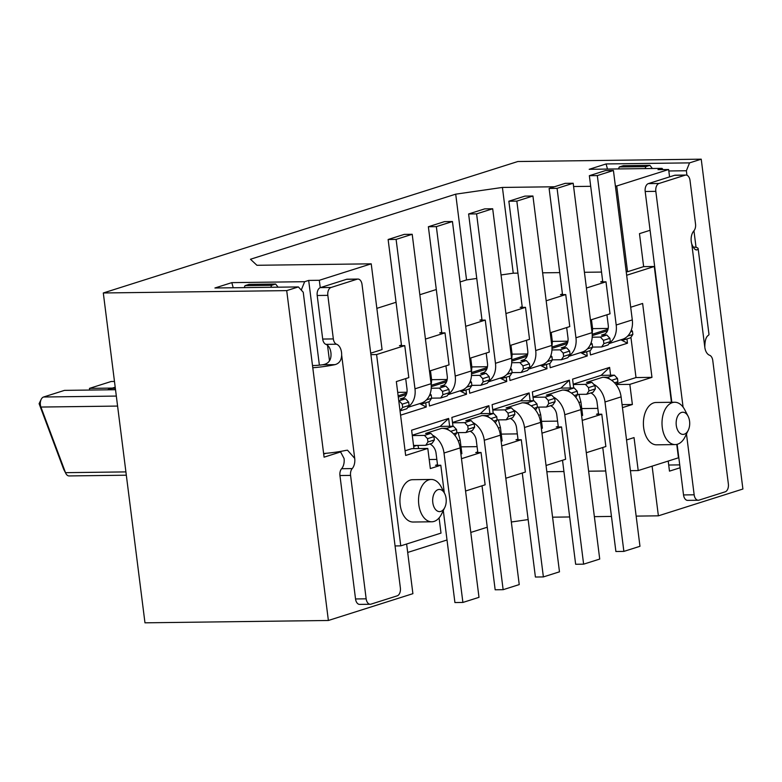 <?xml version="1.0" encoding="UTF-8"?>
<svg xmlns="http://www.w3.org/2000/svg" width="782" height="782" viewBox="0 0 782 782"><rect width="100%" height="100%" fill="white"/><g stroke="black" fill="none" stroke-linecap="round" stroke-linejoin="round"><path stroke-width="1.17" d="M89.676 390.052L89.461 388.38L111.2 381.489L114.475 381.45M63.694 469.288L65.884 473.521A6.715 4.106 89.3 0 1 65.512 472.67L63.694 469.288L39.1 403.668L41.182 399.377A6.715 4.106 89.3 0 0 40.918 407.051L39.1 403.668M608.181 328.44L592.58 328.635M406.963 392.241L397.696 392.368M398.126 395.8L406.796 393.053M592.209 334.256L608.025 329.242M567.937 341.196L552.336 341.402M551.955 347.022L567.781 342.008M527.694 353.963L512.093 354.158M511.711 359.779L527.537 354.764M487.45 366.719L471.849 366.924M471.468 372.545L487.294 367.53M447.206 379.485L431.605 379.681M431.224 385.311L447.05 380.287M406.288 394.587L398.302 397.119M607.516 330.776L592.248 335.615M567.273 343.533L552.004 348.381M527.029 356.299L511.76 361.137M486.785 369.065L471.517 373.904M446.542 381.821L431.273 386.66M416.914 445.417L413.668 446.454M89.461 388.38L112.364 388.087M430.471 370.746L431.635 379.935L431.205 384.988M431.635 379.935L430.638 380.248M428.947 401.733L429.484 406.005L466.512 394.265L465.974 389.993M431.605 398.146L440.657 398.028L442.895 394.695L442.475 391.391L439.406 388.126L431.224 388.234M442.475 391.391L448.917 389.358L445.838 386.093L440.52 386.161A10.078 7.84 -107.6 0 0 442.319 385.868A10.078 7.84 -107.6 0 0 447.245 376.162L445.945 365.839M445.838 386.093L439.406 388.126M470.373 381.059L471.448 382.202L471.869 385.506L469.63 388.84L463.188 390.883L464.498 388.928A20.156 15.679 72.4 0 1 461.468 390.374L447.988 394.646M460.041 390.922L466.512 394.265M470.715 357.98L471.878 367.169L471.448 372.222M471.878 367.169L470.881 367.491M469.19 388.977L469.728 393.238L506.756 381.499L506.218 377.237M471.849 385.379L480.901 385.262L483.139 381.929L482.719 378.635L479.649 375.37L471.468 375.477M482.025 320.141L468.613 213.975L476.59 213.877L495.465 363.298A20.156 15.679 72.4 0 1 488.652 381.274L489.581 379.886L489.161 376.592L486.081 373.327L480.774 373.395A10.078 7.84 -107.6 0 0 482.562 373.112A10.078 7.84 -107.6 0 0 487.489 363.395L486.189 353.073M486.081 373.327L479.649 375.37M510.617 368.293L511.702 369.446L512.112 372.74L509.874 376.074L503.432 378.117L504.742 376.162A20.156 15.679 72.4 0 1 501.712 377.608L488.232 381.88M500.285 378.156L506.756 381.499M510.959 345.224L512.122 354.412L511.692 359.466M512.122 354.412L511.125 354.725M509.434 376.21L509.972 380.482L546.999 368.733L546.462 364.471M512.102 372.613L521.144 372.506L523.383 369.172L522.962 365.868L519.893 362.604L511.711 362.711M522.268 307.375L508.857 201.209L516.834 201.111L535.709 350.532A20.156 15.679 72.4 0 1 528.896 368.508L529.825 367.129L529.404 363.825L526.325 360.561L521.017 360.629A10.078 7.84 -107.6 0 0 522.806 360.346A10.078 7.84 -107.6 0 0 527.742 350.639L526.433 340.317M526.325 360.561L519.893 362.604M550.86 355.536L551.945 356.68L552.356 359.984L550.117 363.317L543.676 365.35L544.995 363.405A20.156 15.679 72.4 0 1 541.955 364.852L528.485 369.124M540.528 365.399L546.999 368.733M551.202 332.458L552.366 341.646L551.936 346.7M552.366 341.646L551.369 341.959M549.678 363.454L550.215 367.716L587.243 355.976L586.705 351.714M552.346 359.857L561.388 359.74L563.627 356.406L563.206 353.112L560.137 349.847L551.955 349.945M562.522 294.618L549.111 188.452L557.077 188.345L575.953 337.775A20.156 15.679 72.4 0 1 569.14 355.742L570.068 354.363L569.648 351.069L566.579 347.804L561.261 347.873A10.078 7.84 -107.6 0 0 563.05 347.579A10.078 7.84 -107.6 0 0 567.986 337.873L566.676 327.55M566.579 347.804L560.137 349.847M591.104 342.77L592.189 343.924L592.6 347.218L590.361 350.551L583.919 352.594L585.239 350.639A20.156 15.679 72.4 0 1 582.199 352.086L568.729 356.357M580.772 352.633L587.243 355.976M591.456 319.701L592.609 328.89L592.179 333.943M592.609 328.89L591.612 329.202M589.921 350.688L590.469 354.95L627.487 343.21L626.949 338.948M592.59 347.091L601.632 346.973L603.87 343.65L603.45 340.346L600.381 337.081L592.209 337.189M602.766 281.852L589.354 175.686L597.321 175.588L616.196 325.009A20.156 15.679 72.4 0 1 609.383 342.985L610.312 341.607L609.892 338.303L606.822 335.038L601.505 335.107A10.078 7.84 -107.6 0 0 603.303 334.823A10.078 7.84 -107.6 0 0 608.23 325.107L606.92 314.794M606.822 335.038L600.381 337.081M631.348 330.014L632.433 331.157L632.843 334.461L630.605 337.785L624.163 339.828L625.483 337.883A20.156 15.679 72.4 0 1 622.443 339.32L608.973 343.601M621.016 339.867L627.487 343.21M425.437 339.065L445.007 332.858L449.054 364.852L429.474 371.059M465.681 326.309L485.26 320.092L489.297 352.096L469.728 358.303M505.925 313.543L525.504 307.336L529.541 339.329L509.972 345.536M546.168 300.777L565.748 294.57L569.785 326.573L550.215 332.78M586.412 288.02L605.991 281.813L610.028 313.807L590.459 320.014M622.452 407.637L632.374 404.499L629.833 384.373L651.963 377.354L642.628 303.465L630.703 307.248M444.293 492.826L440.804 465.241L430.344 468.565L427.803 448.438L405.663 455.456L396.337 381.577L408.81 377.618L404.763 345.624L399.455 345.693L401.459 345.048L388.126 239.497L404.226 234.395L412.202 234.287L396.103 239.4L414.978 388.82A20.156 15.679 72.4 0 1 408.165 406.796L409.084 405.418L408.673 402.114L405.594 398.849L400.276 398.918A10.078 7.84 -107.6 0 0 402.075 398.634A10.078 7.84 -107.6 0 0 407.002 388.918L405.702 378.605M370.893 354.627L376.592 354.559L404.763 345.624M370.717 353.181L382.066 349.583L371.225 263.827L256.926 265.284L250.465 259.253L455.711 194.161L502.415 187.436L554.389 186.771M376.856 308.362L396.063 302.272M419.836 294.736L436.307 289.516M460.08 281.97L466.551 279.927L476.766 278.451M501.047 274.961L513.246 273.201L502.415 187.436M615.385 185.989L616.715 185.979L627.555 271.735L626.216 271.755M601.524 272.068L584.428 272.292M559.736 272.605L542.64 272.82M517.948 273.143L513.246 273.201M627.555 271.735L643.645 266.633L639.481 233.652L650.086 230.279M626.656 275.254L654.28 266.496L643.645 266.633M602.687 281.237L600.674 281.882L605.991 281.813M562.444 294.003L560.43 294.638L565.748 294.57M522.2 306.769L520.186 307.404L525.504 307.336M481.956 319.525L479.943 320.161L485.26 320.092M441.781 332.897L441.703 332.291L439.699 332.927L445.007 332.858M401.537 345.664L401.459 345.048M388.126 239.497L396.103 239.4M414.978 388.82L431.078 383.718A20.156 15.679 72.4 0 1 424.255 401.694A20.156 15.679 72.4 0 1 421.224 403.131L407.745 407.402M431.078 383.718L412.202 234.287M405.594 398.849L398.771 400.902M430.129 393.825L431.205 394.969L431.625 398.263L429.386 401.596L422.945 403.639L424.255 401.694M419.797 403.678L426.268 407.021L425.731 402.759M400.58 415.174L426.268 407.021M616.548 383.727L636.01 377.559L630.927 337.306M610.605 375.223L609.618 367.403L572.59 379.143L573.705 387.94M578.885 402.535L580.909 401.899L582.619 415.418L581.622 415.731M570.361 387.989L569.374 380.169L532.346 391.909L533.461 400.707M538.642 415.301L540.665 414.656L542.376 428.184L541.379 428.497M530.118 400.746L529.131 392.926L492.103 404.665L493.217 413.473M498.398 428.057L500.421 427.422L502.132 440.94L501.135 441.263M489.874 413.512L488.887 405.692L451.859 417.432L452.974 426.229M458.154 440.823L460.178 440.178L461.879 453.707L460.891 454.019M449.63 426.268L448.643 418.448L411.615 430.198L413.942 448.614M405.076 450.794L411.85 448.643L427.803 448.438M400.022 410.794L402.652 407.451L402.231 404.157L399.162 400.892M402.231 404.157L408.673 402.114M409.084 405.418L402.652 407.451M408.165 406.796L406.845 408.742L400.404 410.785M419.484 403.688L422.945 403.639M431.625 398.263L426.425 399.915M429.435 395.536L431.205 394.969M440.657 398.028L447.089 395.985L449.337 392.652L442.895 394.695M459.728 390.922L463.188 390.883M449.337 392.652L448.917 389.358M441.703 332.291L428.37 226.741L436.346 226.633L455.222 376.054A20.156 15.679 72.4 0 1 448.409 394.03M455.222 376.054L471.321 370.951A20.156 15.679 72.4 0 1 464.498 388.928M471.321 370.951L452.446 221.531L444.469 221.629L428.37 226.741M436.346 226.633L452.446 221.531M471.869 385.506L466.668 387.158M469.679 382.769L471.448 382.202M468.613 213.975L484.713 208.872L492.689 208.765L511.565 358.185A20.156 15.679 72.4 0 1 504.742 376.162M509.923 370.003L511.702 369.446M512.112 372.74L506.912 374.392M480.901 385.262L487.333 383.219L488.652 381.274M499.972 378.165L503.432 378.117M489.581 379.886L483.139 381.929M482.719 378.635L489.161 376.592M476.59 213.877L492.689 208.765M508.857 201.209L524.957 196.106L532.933 196.008L551.809 345.429A20.156 15.679 72.4 0 1 544.995 363.405M550.166 357.247L551.945 356.68M552.356 359.984L547.156 361.636M521.144 372.506L527.576 370.463L528.896 368.508M540.215 365.399L543.676 365.35M529.825 367.129L523.383 369.172M522.962 365.868L529.404 363.825M516.834 201.111L532.933 196.008M549.111 188.452L565.2 183.35L573.177 183.242L592.052 332.663A20.156 15.679 72.4 0 1 585.239 350.639M590.41 344.481L592.189 343.924M592.6 347.218L587.399 348.87M561.388 359.74L567.82 357.697L569.14 355.742M580.459 352.633L583.919 352.594M570.068 354.363L563.627 356.406M563.206 353.112L569.648 351.069M557.077 188.345L573.177 183.242M589.354 175.686L605.444 170.584L613.42 170.486L632.296 319.906A20.156 15.679 72.4 0 1 625.483 337.883M630.654 331.724L632.433 331.157M632.843 334.461L627.643 336.104M601.632 346.973L608.073 344.94L609.383 342.985M620.703 339.877L624.163 339.828M610.312 341.607L603.87 343.65M603.45 340.346L609.892 338.303M597.321 175.588L613.42 170.486M654.28 266.496L671.435 402.29M676.753 444.411L678.453 457.812L638.21 470.568L634.036 437.588L626.538 439.963M674.68 402.251L656.078 402.486A21.163 12.942 89.3 0 0 643.664 427.676A21.163 12.942 89.3 0 0 656.616 444.821L675.228 444.577A21.163 12.942 -90.7 0 1 662.276 427.431A21.163 12.942 -90.7 0 1 672.324 402.632A21.163 12.942 -90.7 0 1 674.68 402.251A21.163 12.942 -90.7 0 1 684.788 409.856L688.082 416.21A11.085 6.784 89.3 0 0 681.552 412.427A11.085 6.784 89.3 0 0 676.283 425.418A11.085 6.784 89.3 0 0 684.299 434.196A11.085 6.784 89.3 0 0 688.258 430.276A11.085 6.784 89.3 0 0 689.568 421.205A11.085 6.784 89.3 0 0 688.082 416.21M636.01 377.559L651.963 377.354M573.226 384.187L601.114 375.35L614.398 375.174L617.477 378.439L617.888 381.743L616.021 384.529L629.833 384.373M632.374 404.499L622.071 404.626M429.846 443.99A10.078 7.84 72.4 0 1 436.043 453.13L437.5 464.674L435.486 465.31L440.804 465.241M436.835 459.415L429.201 459.513M477.079 446.649L461.018 446.854M517.332 433.893L501.262 434.098M557.576 421.127L541.506 421.332M597.819 408.37L581.749 408.575M598.553 414.235L598.484 413.629L596.471 414.264L601.788 414.196L582.209 420.403M558.309 427.001L558.24 426.385L556.227 427.021L561.544 426.952L541.965 433.16M518.065 439.758L517.987 439.152L515.983 439.787L521.291 439.719L501.721 445.926M477.822 452.524L477.743 451.908L475.739 452.553L481.047 452.485L461.478 458.692M462.895 602.443L478.995 597.34L460.119 447.92L444.02 453.022L462.895 602.443L454.919 602.551L443.296 510.538M460.119 447.92A20.156 15.679 -107.6 0 0 448.79 430.178L446.981 428.262L441.664 428.331A20.156 15.679 72.4 0 1 448.79 430.178M437.5 464.674L437.578 465.28M465.564 491.018L485.133 484.811L481.047 452.485M500.363 435.163L484.263 440.266L503.139 589.687L519.238 584.584L500.363 435.163A20.156 15.679 -107.6 0 0 489.033 417.412L487.225 415.506L481.908 415.574A20.156 15.679 72.4 0 1 489.033 417.412M477.743 451.908L476.287 440.364A10.078 7.84 72.4 0 0 470.09 431.234M503.139 589.687L495.162 589.784L482.025 485.788M456.903 432.661L465.945 432.544L472.377 430.501L474.625 427.168L468.183 429.21L467.763 425.916L464.694 422.651L452.534 422.808M465.945 432.544L468.183 429.21M458.125 432.651L460.178 440.178M412.251 435.232L440.129 426.395L448.643 418.448M440.129 426.395L453.423 426.219L456.502 429.484L456.913 432.788L455.036 435.574M413.541 445.466L425.701 445.31L432.133 443.267L434.381 439.934L427.94 441.977L427.519 438.673L424.45 435.418L412.29 435.564M425.701 445.31L427.94 441.977M418.732 448.555L417.881 445.408M453.423 426.219L446.981 428.262M441.664 428.331L425.574 433.443L430.882 433.375L424.45 435.418M450.657 431.341L456.502 429.484M456.913 432.788L453.55 433.854M444.02 453.022A20.156 15.679 -107.6 0 0 432.69 435.281L433.961 436.639L434.381 439.934M427.519 438.673L433.961 436.639M430.882 433.375L432.69 435.281M300.816 289.584L301.461 289.575L304.657 281.696L231.824 282.634L214.923 287.991L298.382 286.926L286.711 290.621L103.302 292.976L517.821 161.522L701.229 159.176L689.558 162.881L606.089 163.946L589.188 169.303L662.022 168.374L663.126 169.586M103.302 292.976L144.973 622.824L328.381 620.478L412.896 593.675L406.62 544.008M371.225 263.827L319.31 280.288L320.249 287.668M304.657 281.696L308.675 280.425L319.31 280.288M616.715 185.979L668.63 169.518L658.004 169.645L662.022 168.374M573.597 186.527L590.693 186.311M455.711 194.161L466.551 279.927M669.568 176.888L668.63 169.518M689.558 162.881L686.371 170.75L686.938 175.246M693.957 230.798L696.048 247.395M652.11 466.16L658.385 515.827L742.9 489.024L701.229 159.176M680.096 467.773L669.48 471.135L668.209 461.057M607.487 169.068L606.089 163.946M668.815 170.975L686.371 170.75M645.072 168.589L645.873 166.625L649.891 165.344L652.384 168.501M649.891 165.344L623.313 165.686L619.285 166.957L645.873 166.625M618.494 168.932L619.285 166.957M693.067 246.985A26.881 3.871 172.8 0 1 698.14 248.578A26.881 3.871 172.8 0 1 697.231 249.781L695.863 249.8M698.14 248.578L708.981 334.344A26.881 3.871 -7.2 0 1 708.062 335.546C705.892 337.14 704.817 341.069 704.826 347.335L691.777 244.033C693.644 248.578 695.462 250.494 697.231 249.781L696.615 249.966M691.777 244.033A10.42 6.373 -90.7 0 1 693.849 230.905A6.715 4.106 -90.7 0 0 695.53 224.063L690.027 180.495A6.715 4.106 -90.7 0 0 685.922 175.051L675.286 175.188A6.715 4.106 -90.7 0 0 674.543 175.315L648.376 183.604L659.011 183.467A6.715 4.106 -90.7 0 0 655.824 191.346L683.077 407.109M704.826 347.335A10.078 6.168 89.3 0 0 709.597 355.253A6.715 4.106 -90.7 0 1 712.773 360.531L728.365 483.96A6.715 4.106 -90.7 0 1 725.178 491.829L699.02 500.128A6.715 4.106 -90.7 0 1 698.267 500.245A6.715 4.106 -90.7 0 1 694.162 494.801L686.469 433.951M685.922 175.051A6.715 4.106 -90.7 0 0 685.169 175.178L659.011 183.467M671.816 402.28L645.189 191.482A6.715 4.106 -90.7 0 1 648.376 183.604M698.267 500.245L687.632 500.382A6.715 4.106 -90.7 0 1 683.527 494.938L677.134 444.323M407.686 552.454L447.021 539.981M470.793 532.444L487.264 527.224M528.153 519.58L511.33 522.005M658.385 515.827L636.157 516.11M611.465 516.423L594.369 516.648M569.677 516.961L552.581 517.185M439.093 517.899L441.009 533.109L400.765 545.865L395.066 545.944M327.521 345.292L329.486 360.834M328.381 620.478L286.711 290.621M340.884 451.84L324.08 457.167L303.24 292.243L298.382 286.926M340.844 451.81L337.902 451.849M319.379 365.155L308.675 280.425M326.084 453.296L323.689 454.059M312.507 365.546L313.308 365.536A13.441 1.935 172.8 0 0 322.35 364.803C327.951 364.041 330.845 360.844 331.021 355.194A10.42 6.373 89.3 0 0 325.918 344.354A6.715 4.106 89.3 0 1 322.702 339.056L317.199 295.488A6.715 4.106 89.3 0 1 320.385 287.62L346.543 279.321A6.715 4.106 89.3 0 1 347.296 279.203L357.931 279.066A6.715 4.106 89.3 0 0 357.178 279.184L331.021 287.483A6.715 4.106 89.3 0 0 327.834 295.352L333.337 338.919A6.715 4.106 89.3 0 0 336.543 344.217A10.42 6.373 -90.7 0 1 341.656 355.057L354.705 458.36L347.511 450.207L345.859 450.403A26.881 3.871 -7.2 0 1 323.611 453.501M270.797 287.277L271.598 285.303L275.626 284.032L278.109 287.18M301.569 290.415L301.461 289.575M275.626 284.032L249.038 284.374L245.02 285.645L271.598 285.303M244.219 287.62L245.02 285.645M322.35 364.803L335.028 364.637A26.881 3.871 172.8 0 1 312.78 367.736M335.028 364.637C339.271 363.444 341.47 360.258 341.656 355.057M340.326 451.449L344.07 458.496A10.078 6.168 -90.7 0 1 341.597 468.721A6.715 4.106 89.3 0 0 339.945 475.534L355.536 598.953A6.715 4.106 89.3 0 0 359.642 604.398L370.277 604.261A6.715 4.106 89.3 0 0 371.02 604.134L397.188 595.845A6.715 4.106 89.3 0 0 400.374 587.966L362.037 284.501A6.715 4.106 89.3 0 0 357.931 279.066M354.705 458.36A10.078 6.168 -90.7 0 1 352.223 468.584A6.715 4.106 89.3 0 0 350.571 475.397L366.162 598.817A6.715 4.106 89.3 0 0 370.277 604.261M233.222 287.756L231.824 282.634M400.765 545.865L376.592 354.559M431.205 479.454L412.593 479.698A21.163 12.942 89.3 0 0 400.188 504.879A21.163 12.942 89.3 0 0 413.14 522.024L431.742 521.789A21.163 12.942 -90.7 0 1 418.8 504.644A21.163 12.942 -90.7 0 1 428.849 479.845A21.163 12.942 -90.7 0 1 431.205 479.454A21.163 12.942 -90.7 0 1 441.302 487.069L444.596 493.422A11.085 6.784 -90.7 0 1 446.092 498.417A11.085 6.784 -90.7 0 1 444.782 507.489A11.085 6.784 -90.7 0 1 440.823 511.408A11.085 6.784 -90.7 0 1 432.808 502.631A11.085 6.784 -90.7 0 1 438.076 489.64A11.085 6.784 -90.7 0 1 444.596 493.422M521.291 439.719L525.377 472.045L505.807 478.252M561.544 426.952L565.621 459.278L546.051 465.486M601.788 414.196L605.864 446.522L586.295 452.729M540.606 422.397L524.507 427.5L543.382 576.921L559.482 571.818L540.606 422.397A20.156 15.679 -107.6 0 0 529.277 404.656L527.469 402.74L522.161 402.808A20.156 15.679 72.4 0 1 529.277 404.656M517.987 439.152L516.531 427.607A10.078 7.84 72.4 0 0 510.333 418.468M543.382 576.921L535.406 577.028L522.268 473.032M497.147 419.905L506.189 419.787L512.621 417.744L514.869 414.411L508.427 416.454L508.007 413.15L504.937 409.885L492.787 410.042M506.189 419.787L508.427 416.454M498.369 419.885L500.421 427.422M452.495 422.476L480.373 413.629L488.887 405.692M480.373 413.629L493.667 413.463L496.746 416.728L497.157 420.022L495.28 422.818M497.157 420.022L493.794 421.087M490.901 418.575L496.746 416.728M493.667 413.463L487.225 415.506M484.263 440.266A20.156 15.679 -107.6 0 0 472.934 422.524L474.205 423.873L474.625 427.168M467.763 425.916L474.205 423.873M481.908 415.574L465.818 420.677L471.126 420.608L464.694 422.651M471.126 420.608L472.934 422.524M492.738 409.709L520.617 400.873L529.131 392.926M520.617 400.873L533.911 400.697L527.469 402.74M522.161 402.808L506.062 407.911L511.379 407.842L504.937 409.885M533.911 400.697L536.99 403.962L537.4 407.266L535.523 410.051M538.612 407.119L540.665 414.656M532.982 396.953L560.87 388.107L569.374 380.169M560.87 388.107L574.154 387.94L567.712 389.983L562.405 390.052A20.156 15.679 72.4 0 1 569.521 391.89L567.712 389.983M562.405 390.052L546.305 395.154L551.623 395.086L545.181 397.129L533.031 397.285M574.154 387.94L577.233 391.205L577.644 394.499L575.777 397.285M578.856 394.363L580.909 401.899M601.114 375.35L609.618 367.403M614.398 375.174L607.966 377.217L602.648 377.286A20.156 15.679 72.4 0 1 609.764 379.133L607.966 377.217M602.648 377.286L586.549 382.388L591.866 382.32L585.425 384.363L573.274 384.519M577.634 394.372L586.676 394.265L593.118 392.222L595.356 388.889L588.914 390.932L588.504 387.628L585.425 384.363M586.676 394.265L588.914 390.932M588.504 387.628L594.936 385.585L595.356 388.889M591.866 382.32L594.936 385.585M598.484 413.629L597.018 402.075A10.078 7.84 72.4 0 0 590.821 392.945M604.994 401.977L623.87 551.398L639.969 546.295L621.094 396.875L604.994 401.977A20.156 15.679 -107.6 0 0 593.665 384.236M623.87 551.398L615.893 551.506L602.756 447.509M621.094 396.875A20.156 15.679 -107.6 0 0 609.764 379.133M611.632 380.296L617.477 378.439M617.888 381.743L614.525 382.809M580.85 409.631L564.751 414.743L583.626 564.164L599.726 559.062L580.85 409.631A20.156 15.679 -107.6 0 0 569.521 391.89M558.24 426.385L556.774 414.841A10.078 7.84 72.4 0 0 550.577 405.711M583.626 564.164L575.65 564.262L562.512 460.266M537.39 407.139L546.432 407.021L552.874 404.978L555.112 401.645L548.671 403.688L548.25 400.394L545.181 397.129M546.432 407.021L548.671 403.688M548.25 400.394L554.692 398.351L555.112 401.645M551.623 395.086L554.692 398.351M564.751 414.743A20.156 15.679 -107.6 0 0 553.421 397.002M571.388 393.053L577.233 391.205M577.644 394.499L574.281 395.565M537.4 407.266L534.038 408.331M531.144 405.819L536.99 403.962M524.507 427.5A20.156 15.679 -107.6 0 0 513.178 409.758L514.448 411.107L514.869 414.411M508.007 413.15L514.448 411.107M511.379 407.842L513.178 409.758M546.843 471.742L563.939 471.526M588.631 471.204L605.727 470.989M630.419 470.676L638.21 470.568M668.708 465.026L679.724 464.889M444.782 507.489L441.654 513.921A21.163 12.942 -90.7 0 1 434.098 521.408A21.163 12.942 -90.7 0 1 431.742 521.789M65.884 473.521A6.715 4.106 89.3 0 0 69.09 475.935L126.322 475.202M125.902 471.898L65.512 472.67L40.918 407.051L117.593 406.073M115.521 389.719L64.486 390.374L43.587 397.002A6.715 4.106 89.3 0 0 41.182 399.377M688.258 430.276L685.13 436.718A21.163 12.942 -90.7 0 1 677.574 444.196A21.163 12.942 -90.7 0 1 675.228 444.577M107.564 389.817A20.156 15.679 72.4 0 1 109.607 388.967A20.156 15.679 72.4 0 1 115.374 388.537M443.951 385.067L440.52 386.161M484.205 372.31L480.774 373.395M524.448 359.544L521.017 360.629M564.692 346.778L561.261 347.873M604.936 334.022L601.505 335.107M403.708 397.833L400.276 398.918M495.465 363.298L511.565 358.185M535.709 350.532L551.809 345.429M575.953 337.775L592.052 332.663M616.196 325.009L632.296 319.906M685.169 175.178L674.543 175.315M655.824 191.346L645.189 191.482M683.527 494.938L694.162 494.801M336.543 344.217L325.918 344.354M322.702 339.056L333.337 338.919M327.834 295.352L317.199 295.488M320.385 287.62L331.021 287.483M357.178 279.184L346.543 279.321M355.536 598.953L366.162 598.817M350.571 475.397L339.945 475.534M341.597 468.721L352.223 468.584M43.587 397.002L116.323 396.073M109.607 388.967L115.208 387.188"/></g></svg>
